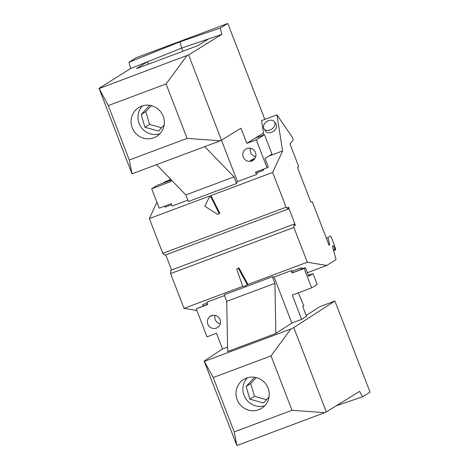 <?xml version="1.0" encoding="UTF-8"?>
<svg xmlns="http://www.w3.org/2000/svg" width="469" height="469" viewBox="0 0 469 469"><rect width="100%" height="100%" fill="white"/><g stroke="black" fill="none" stroke-linecap="round" stroke-linejoin="round"><path stroke-width="0.7" d="M268.743 156.118L282.596 150.936L276.962 114.852L291.97 136.766A1.536 0.346 -110.5 0 1 292.451 137.722L292.791 138.613A1.536 0.346 -110.5 0 1 293.066 140.213L290 144.012L298.73 166.63L297.469 167.415L310.836 202.051L312.295 201.793L329.05 245.211L329.713 244.8L327.931 237.566L330.369 236.042A1.536 0.346 -110.5 0 1 330.387 236.036A1.536 0.346 -110.5 0 1 330.921 236.622A22.113 4.995 -110.5 0 1 335.54 248.734A1.946 0.44 -110.5 0 1 335.546 249.86A1.946 0.44 -110.5 0 1 334.948 249.268L333.406 245.692L332.415 246.307L336.08 259.65L326.776 265.442L307.336 272.712M282.596 150.936L272.671 172.451L286.084 207.21L162.778 253.342L165.041 255.124L288.347 208.992L286.084 207.21M326.776 265.442L307.312 262.224L293.899 227.465L294.174 224.1L294.743 225.566L295.388 225.161L288.429 207.128L287.784 207.527L288.347 208.992M196.88 310.484L184.006 308.356L170.593 273.597L170.868 270.226L294.174 224.1M165.745 254.86L171.572 269.968M162.778 253.342L149.365 218.583L156.892 202.256M170.329 179.727L165.299 181.609L162.544 183.32M294.69 225.425L295.388 225.161M307.312 262.224L247.96 284.431L238.932 267.858L236.728 269.024L242.76 286.524L245.181 285.979L247.362 284.8L238.334 268.233L236.728 269.024M293.899 227.465L170.593 273.597M242.285 286.553L184.006 308.356M274.002 121.278A6.308 4.538 145.6 0 1 274.441 121.793A6.308 4.538 145.6 0 1 271.786 129.11A6.308 4.538 145.6 0 1 264.469 129.432A6.308 4.538 145.6 0 1 264.035 128.916A6.308 4.538 145.6 0 1 266.292 121.887A6.308 4.538 145.6 0 1 274.002 121.278M274.441 121.793L276.007 124.08A6.308 4.538 145.6 0 1 273.351 131.396A6.308 4.538 145.6 0 1 266.04 131.719A6.308 4.538 145.6 0 1 265.601 131.203L264.035 128.916M246.794 285.187L247.96 284.431M207.703 304.24L196.247 308.837L207.808 304.516L206.905 302.171L224.493 295.593M272.383 276.757L224.182 294.784L226.72 301.362L227.658 351.504L275.86 333.471L274.922 283.335L272.383 276.757L274.089 277.038L291.114 270.666L292.785 270.941L300.787 267.951L303.502 268.397M203.194 305.923L202.702 304.645L207.204 302.956M298.319 292.861L303.783 305.782L302.698 306.462L306.462 316.229L301.649 319.371L291.841 323.041L274.089 277.038M301.649 319.371L292.293 295.118L311.627 287.884L317.191 284.419L313.016 273.597L308.35 275.344M311.627 287.884L304.141 268.473L292.017 273.011L291.114 270.666M301.573 300.06L301.145 300.172M336.279 405.773L362.59 396.803L370.082 392.184L334.901 301.01L319.612 306.732L306.181 315.496M196.247 308.837L207.046 336.83L216.49 333.295L222.541 348.971L227.576 347.083M313.016 273.597L308.713 276.276L305.401 267.688L304.141 268.473M305.401 267.688L292.017 273.011M293.277 272.225L292.785 270.941M301.28 269.229L300.787 267.951M275.86 333.471L291.841 323.041M222.541 348.971L204.132 361.112L213.237 377.527L271.035 355.907L290.856 329.027L204.502 361.329M290.856 329.027L293.782 327.573L334.901 301.01M204.132 361.112L236.868 445.55L324.718 412.685L292.017 410.281L234.219 431.902L236.868 445.55M234.219 431.902L213.237 377.527M271.035 355.907L292.017 410.281M293.782 327.573L326.324 411.905L324.718 412.685M326.324 411.905L359.606 391.381L362.59 396.803M236.675 398.328A16.966 16.509 58.1 0 1 243.651 379.503A16.966 16.509 58.1 0 1 268.561 389.487A16.966 16.509 58.1 0 1 261.585 408.306A16.966 16.509 58.1 0 1 236.675 398.328M264.768 405.708A16.966 16.509 58.1 0 1 243.599 394.019A16.966 16.509 58.1 0 1 247.392 377.797M269.048 396.973L263.461 402.982L249.866 399.178L246.125 386.421L254.655 377.246M256.285 377.574L250.727 383.554L254.462 396.317L266.527 399.688M250.727 383.554L246.125 386.421M254.462 396.317L249.866 399.178M211.542 315.649A6.677 6.502 -121.9 0 0 211.795 328.083A6.677 6.502 -121.9 0 0 219.779 319.002A6.677 6.502 -121.9 0 0 211.542 315.649M215.007 315.356A6.677 6.502 -121.9 0 0 220.26 323.792M211.068 315.848A6.677 6.502 -121.9 0 0 210.522 316.335L213.418 315.25M274.922 283.335L226.72 301.362M333.641 249.754L334.948 249.268M327.931 237.566L326.33 238.164M276.962 114.852L261.55 120.621L263.789 134.961M328.998 245.064L329.713 244.8M219.175 213.624L219.773 213.248L211.32 196.294L209.11 197.455L204.847 206.219L217.569 214.415L219.175 213.624L210.722 196.663L209.11 197.455M149.365 218.583L272.671 172.451M171.701 204.683L165.065 207.169L164.66 206.12M263.818 169.028L263.15 170.47L257.282 172.668L256.432 174.515L237.443 181.614L236.569 183.502L188.368 201.535L185.818 194.922L234.019 176.889L236.569 183.502M187.846 200.169L172.217 206.02L171.296 203.64L159.179 208.172L151.686 188.767L171.027 181.532L169.807 178.367M237.443 181.614L221.474 140.225M204.736 146.615L234.019 176.889M220.248 140.817L221.485 140.213L188.573 54.908L99.123 88.553L108.298 105.566L129.297 159.999L131.988 173.835L220.248 140.817L187.096 138.373L166.09 83.945L186.908 55.711M99.123 88.553L131.988 173.835M256.432 174.515L255.511 172.135L267.072 167.808L256.273 139.821L246.829 143.35L240.984 128.195L221.485 140.213M148.386 64.153L147.465 61.773L181.638 48.084L180.078 41.782L220.289 28.081L221.837 34.395L188.573 54.908M221.837 34.395L181.638 48.084L182.863 51.256M98.918 88.448L130.587 68.533L147.465 61.773L136.497 68.603L197.73 45.692L208.687 38.874M180.078 41.782L129.01 62.23L130.587 68.533M129.01 62.23L136.162 57.734L227.799 23.45L220.289 28.081M131.754 126.39A16.966 16.509 58.1 0 1 138.73 107.571A16.966 16.509 58.1 0 1 163.64 117.549A16.966 16.509 58.1 0 1 156.664 136.373A16.966 16.509 58.1 0 1 131.754 126.39M187.096 138.373L129.297 159.999M166.09 83.945L108.298 105.566M159.835 133.782A16.966 16.509 58.1 0 1 138.648 122.098A16.966 16.509 58.1 0 1 142.453 105.865M164.127 125.024L158.516 131.062L144.915 127.257L141.181 114.5L149.722 105.314M161.576 127.767L149.517 124.391L144.915 127.257M151.352 105.636L145.777 111.634L149.517 124.391M145.777 111.634L141.181 114.5M156.535 164.648L185.818 194.922M267.072 167.808L268.332 167.023L265.014 158.434L271.973 154.102L264.487 134.703L255.224 138.097L263.484 133.003M151.686 188.767L157.25 185.302L170.558 180.325M264.821 119.396L227.799 23.45M263.15 170.47L262.746 169.426M257.282 172.668L256.877 171.625M256.273 139.821L264.487 134.703M246.829 143.35L255.247 138.156M251.777 161.002A6.677 6.502 -121.9 0 0 251.525 148.567A6.677 6.502 -121.9 0 0 243.54 157.648A6.677 6.502 -121.9 0 0 251.777 161.002M250.434 148.257A6.677 6.502 -121.9 0 0 255.687 156.693M255.142 158.065L250.335 160.603A6.677 6.502 -121.9 0 0 253.512 160.017M254.479 159.055L250.335 160.603M335.546 249.86L333.828 250.505"/></g></svg>
